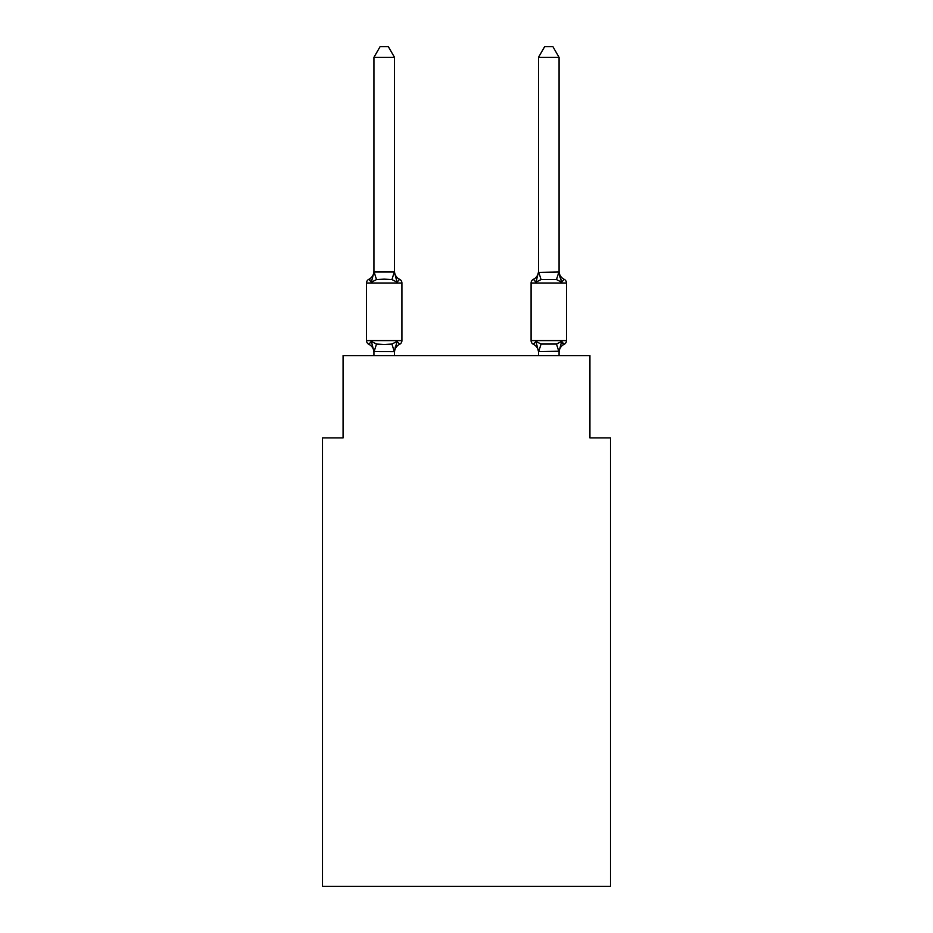 <?xml version="1.0" encoding="UTF-8"?>
<svg xmlns="http://www.w3.org/2000/svg" width="933" height="933" viewBox="0 0 933 933"><rect width="100%" height="100%" fill="white"/><g stroke="black" fill="none" stroke-linecap="round" stroke-linejoin="round"><path stroke-width="1.4" d="M610.497 886.35L610.497 437.904L589.924 437.904L589.924 355.625L343.076 355.625L343.076 437.904L322.503 437.904L322.503 886.35L610.497 886.35M559.065 355.625L559.065 351.228L538.493 351.601L535.927 341.408L533.408 344.312L535.927 341.408L533.408 344.312L535.927 341.408L533.408 344.312L535.927 341.408L533.408 344.312L535.927 341.408L533.408 344.312L535.927 341.408L533.408 344.312L535.927 341.408L533.408 344.312L535.927 341.408L533.408 344.312L535.927 341.408L541.07 344.055L556.5 344.055L561.643 341.408L564.162 344.312A4.117 4.117 0 0 0 566.471 340.603A4.117 4.117 0 0 1 564.162 344.312L562.984 343.741L564.162 344.312A4.117 4.117 0 0 0 566.471 340.603A4.117 4.117 0 0 1 564.162 344.312A4.117 4.117 0 0 0 566.471 340.603A4.117 4.117 0 0 1 564.162 344.312L562.984 343.741L564.162 344.312A4.117 4.117 0 0 0 566.471 340.603A4.117 4.117 0 0 1 564.162 344.312A4.117 4.117 0 0 0 566.471 340.603A4.117 4.117 0 0 1 564.162 344.312L562.984 343.741L564.162 344.312A4.117 4.117 0 0 0 566.471 340.603A4.117 4.117 0 0 1 564.162 344.312A4.117 4.117 0 0 0 566.471 340.603A4.117 4.117 0 0 1 564.162 344.312L562.984 343.741L564.162 344.312A4.117 4.117 0 0 0 566.471 340.603A4.117 4.117 0 0 1 564.162 344.312A4.117 4.117 0 0 0 566.471 340.603A4.117 4.117 0 0 1 564.162 344.312L562.984 343.741L564.162 344.312A4.117 4.117 0 0 0 566.471 340.603A4.117 4.117 0 0 1 564.162 344.312A4.117 4.117 0 0 0 566.471 340.603A4.117 4.117 0 0 1 564.162 344.312L562.984 343.741L564.162 344.312A4.117 4.117 0 0 0 566.471 340.603A4.117 4.117 0 0 1 564.162 344.312A4.117 4.117 0 0 0 566.471 340.603A4.117 4.117 0 0 1 564.162 344.312L562.984 343.741L564.162 344.312A4.117 4.117 0 0 0 566.471 340.603A4.117 4.117 0 0 1 564.162 344.312A4.117 4.117 0 0 0 566.471 340.603A4.117 4.117 0 0 1 564.162 344.312L561.643 341.408L564.162 344.312L562.377 343.157L564.162 344.312L562.377 343.157L564.162 344.312L561.643 341.408L564.162 344.312L562.377 343.157M536.883 278.944L535.927 282.209L533.408 279.305L535.927 282.209L536.883 278.944L535.927 282.209L536.883 278.944L535.927 282.209L536.883 278.944L535.927 282.209L536.883 278.944L535.927 282.209L536.883 278.944L535.927 282.209L536.883 278.944L535.927 282.209L536.883 278.944L535.927 282.209L541.07 279.562L556.5 279.562L561.643 282.209L564.162 279.305A4.117 4.117 0 0 1 566.471 283.014L566.471 340.603L566.471 283.014A4.117 4.117 0 0 0 564.162 279.305L561.643 282.209L559.497 275.48L561.643 282.209L564.162 279.305A4.117 4.117 0 0 1 566.471 283.014L566.471 340.603L566.471 283.014A4.117 4.117 0 0 0 564.162 279.305L561.643 282.209L559.497 275.48L561.643 282.209L564.162 279.305A4.117 4.117 0 0 1 566.471 283.014L566.471 340.603L566.471 283.014A4.117 4.117 0 0 0 564.162 279.305A4.117 4.117 0 0 1 566.471 283.014L566.471 340.603L566.471 283.014A4.117 4.117 0 0 0 564.162 279.305A4.117 4.117 0 0 1 566.471 283.014L566.471 340.603L566.471 283.014A4.117 4.117 0 0 0 564.162 279.305A4.117 4.117 0 0 1 566.471 283.014L566.471 340.603L566.471 283.014A4.117 4.117 0 0 0 564.162 279.305A4.117 4.117 0 0 1 566.471 283.014L566.471 340.603L566.471 283.014A4.117 4.117 0 0 0 564.162 279.305L561.643 282.209L559.497 275.48L561.643 282.209L564.162 279.305L561.643 282.209L559.497 275.48L561.643 282.209L564.162 279.305L561.643 282.209L564.162 279.305L561.643 282.209L559.497 275.48L561.643 282.209L564.162 279.305L561.643 282.209L564.162 279.305L561.643 282.209L559.497 275.48L561.643 282.209L564.162 279.305L561.643 282.209L564.162 279.305L561.643 282.209L559.497 275.48L561.643 282.209L564.162 279.305A4.117 4.117 0 0 1 566.471 283.014A4.117 4.117 0 0 0 564.162 279.305L561.643 282.209L564.162 279.305A9.05 9.05 0 0 1 559.065 271.165L559.065 271.165M559.065 272.016L559.065 57.345L538.493 57.345L538.493 272.389L559.065 272.016L561.643 282.209L559.497 275.48M538.493 272.016L535.927 282.209L533.408 279.305A4.117 4.117 0 0 0 531.087 283.014L531.087 340.603A4.117 4.117 0 0 0 533.408 344.312A4.117 4.117 0 0 1 531.087 340.603L566.471 340.603L566.471 283.014L566.471 340.603M535.927 341.408L533.408 344.312A9.05 9.05 0 0 1 538.493 352.441A9.05 9.05 0 0 0 533.408 344.312A4.117 4.117 0 0 1 531.087 340.603A4.117 4.117 0 0 0 533.408 344.312A9.05 9.05 0 0 1 538.493 352.441A9.05 9.05 0 0 0 533.408 344.312A4.117 4.117 0 0 1 531.087 340.603A4.117 4.117 0 0 0 533.408 344.312A9.05 9.05 0 0 1 538.493 352.441A9.05 9.05 0 0 0 533.408 344.312A4.117 4.117 0 0 1 531.087 340.603A4.117 4.117 0 0 0 533.408 344.312A9.05 9.05 0 0 1 538.493 352.441A9.05 9.05 0 0 0 533.408 344.312A4.117 4.117 0 0 1 531.087 340.603A4.117 4.117 0 0 0 533.408 344.312A9.05 9.05 0 0 1 538.493 352.441A9.05 9.05 0 0 0 533.408 344.312A4.117 4.117 0 0 1 531.087 340.603A4.117 4.117 0 0 0 533.408 344.312A9.05 9.05 0 0 1 538.493 352.441A9.05 9.05 0 0 0 533.408 344.312A4.117 4.117 0 0 1 531.087 340.603A4.117 4.117 0 0 0 533.408 344.312A9.05 9.05 0 0 1 538.493 352.441A9.05 9.05 0 0 0 533.408 344.312A4.117 4.117 0 0 1 531.087 340.603A4.117 4.117 0 0 0 533.408 344.312A9.05 9.05 0 0 1 538.493 352.441L538.493 351.228M394.507 352.441A9.05 9.05 0 0 1 399.592 344.312L397.073 341.408L394.332 351.648L373.935 351.601L371.357 341.408L368.838 344.312A4.117 4.117 0 0 1 366.529 340.603A4.117 4.117 0 0 0 368.838 344.312L371.357 341.408L368.838 344.312A4.117 4.117 0 0 1 366.529 340.603A4.117 4.117 0 0 0 368.838 344.312L371.357 341.408L368.838 344.312A4.117 4.117 0 0 1 366.529 340.603A4.117 4.117 0 0 0 368.838 344.312L371.357 341.408L368.838 344.312A4.117 4.117 0 0 1 366.529 340.603A4.117 4.117 0 0 0 368.838 344.312L371.357 341.408L368.838 344.312A4.117 4.117 0 0 1 366.529 340.603A4.117 4.117 0 0 0 368.838 344.312L371.357 341.408L368.838 344.312A4.117 4.117 0 0 1 366.529 340.603A4.117 4.117 0 0 0 368.838 344.312L371.357 341.408L368.838 344.312A4.117 4.117 0 0 1 366.529 340.603A4.117 4.117 0 0 0 368.838 344.312L371.357 341.408L368.838 344.312A4.117 4.117 0 0 1 366.529 340.603A4.117 4.117 0 0 0 368.838 344.312L371.357 341.408L368.838 344.312A4.117 4.117 0 0 1 366.529 340.603A4.117 4.117 0 0 0 368.838 344.312L371.357 341.408L368.838 344.312A4.117 4.117 0 0 1 366.529 340.603A4.117 4.117 0 0 0 368.838 344.312L371.357 341.408L368.838 344.312A4.117 4.117 0 0 1 366.529 340.603A4.117 4.117 0 0 0 368.838 344.312L371.357 341.408L368.838 344.312A4.117 4.117 0 0 1 366.529 340.603A4.117 4.117 0 0 0 368.838 344.312L371.357 341.408L368.838 344.312A4.117 4.117 0 0 1 366.529 340.603A4.117 4.117 0 0 0 368.838 344.312L371.357 341.408L368.838 344.312A4.117 4.117 0 0 1 366.529 340.603A4.117 4.117 0 0 0 368.838 344.312L371.357 341.408L368.838 344.312A4.117 4.117 0 0 1 366.529 340.603A4.117 4.117 0 0 0 368.838 344.312L371.357 341.408L376.5 344.055L384.221 344.475L391.93 344.055L397.073 341.408L399.592 344.312A4.117 4.117 0 0 0 401.913 340.603A4.117 4.117 0 0 1 399.592 344.312L397.073 341.408L399.592 344.312A4.117 4.117 0 0 0 401.913 340.603A4.117 4.117 0 0 1 399.592 344.312L397.073 341.408L399.592 344.312A4.117 4.117 0 0 0 401.913 340.603A4.117 4.117 0 0 1 399.592 344.312L397.073 341.408L399.592 344.312A4.117 4.117 0 0 0 401.913 340.603A4.117 4.117 0 0 1 399.592 344.312L397.073 341.408L399.592 344.312A4.117 4.117 0 0 0 401.913 340.603A4.117 4.117 0 0 1 399.592 344.312L397.073 341.408L399.592 344.312A4.117 4.117 0 0 0 401.913 340.603A4.117 4.117 0 0 1 399.592 344.312L397.073 341.408L399.592 344.312A4.117 4.117 0 0 0 401.913 340.603A4.117 4.117 0 0 1 399.592 344.312L397.073 341.408L399.592 344.312A4.117 4.117 0 0 0 401.913 340.603L401.913 283.014A4.117 4.117 0 0 0 399.592 279.305A4.117 4.117 0 0 1 401.913 283.014A4.117 4.117 0 0 0 399.592 279.305L397.073 282.209L399.592 279.305A4.117 4.117 0 0 1 401.913 283.014A4.117 4.117 0 0 0 399.592 279.305L397.073 282.209L399.592 279.305A4.117 4.117 0 0 1 401.913 283.014A4.117 4.117 0 0 0 399.592 279.305L397.073 282.209L399.592 279.305A4.117 4.117 0 0 1 401.913 283.014A4.117 4.117 0 0 0 399.592 279.305L397.073 282.209L399.592 279.305A4.117 4.117 0 0 1 401.913 283.014A4.117 4.117 0 0 0 399.592 279.305L397.073 282.209L399.592 279.305A4.117 4.117 0 0 1 401.913 283.014A4.117 4.117 0 0 0 399.592 279.305L397.073 282.209L399.592 279.305A4.117 4.117 0 0 1 401.913 283.014A4.117 4.117 0 0 0 399.592 279.305L397.073 282.209L399.592 279.305A4.117 4.117 0 0 1 401.913 283.014A4.117 4.117 0 0 0 399.592 279.305L397.073 282.209L399.592 279.305A4.117 4.117 0 0 1 401.913 283.014A4.117 4.117 0 0 0 399.592 279.305L397.073 282.209L399.592 279.305A4.117 4.117 0 0 1 401.913 283.014A4.117 4.117 0 0 0 399.592 279.305L397.073 282.209L399.592 279.305A4.117 4.117 0 0 1 401.913 283.014A4.117 4.117 0 0 0 399.592 279.305L397.073 282.209L399.592 279.305A4.117 4.117 0 0 1 401.913 283.014A4.117 4.117 0 0 0 399.592 279.305L397.073 282.209L399.592 279.305A4.117 4.117 0 0 1 401.913 283.014A4.117 4.117 0 0 0 399.592 279.305L397.073 282.209L399.592 279.305A4.117 4.117 0 0 1 401.913 283.014A4.117 4.117 0 0 0 399.592 279.305L397.073 282.209L399.592 279.305A4.117 4.117 0 0 1 401.913 283.014L366.529 283.014A4.117 4.117 0 0 1 368.838 279.305L370.028 279.888M394.507 57.345L373.935 57.345L380.104 46.65L388.326 46.65L394.507 57.345L394.507 272.389L397.073 282.209L399.592 279.305L397.073 282.209L391.93 279.562L384.221 279.142L376.5 279.562L371.357 282.209L368.838 279.305A9.05 9.05 0 0 0 373.935 271.165M371.357 282.209L368.838 279.305L371.357 282.209L368.838 279.305L371.357 282.209L368.838 279.305L371.357 282.209L368.838 279.305L371.357 282.209L368.838 279.305L371.357 282.209L368.838 279.305L371.357 282.209L373.935 272.016L394.507 272.016M394.507 351.228L395.464 346.388M373.935 272.016L373.935 57.345M373.935 355.625L373.935 352.441A9.05 9.05 0 0 0 368.838 344.312M535.927 282.209L533.408 279.305A9.05 9.05 0 0 0 538.493 271.165M561.643 341.408L564.162 344.312L561.643 341.408L564.162 344.312L561.643 341.408L559.065 351.601M366.529 283.014L366.529 340.603L401.913 340.603M394.507 355.625L394.507 351.601M394.507 271.165A9.05 9.05 0 0 0 399.592 279.305M538.493 355.625L538.493 351.601M559.065 352.441A9.05 9.05 0 0 1 564.162 344.312M538.493 57.345L544.674 46.65L552.896 46.65L559.065 57.345M376.5 344.055L374.098 351.648M391.93 344.055L394.332 351.648M374.098 271.958L376.5 279.562M394.332 271.958L391.93 279.562M566.471 283.014L531.087 283.014M558.902 351.648L556.5 344.055M538.668 351.648L541.07 344.055M556.5 279.562L558.902 271.958M541.07 279.562L538.668 271.958"/></g></svg>
